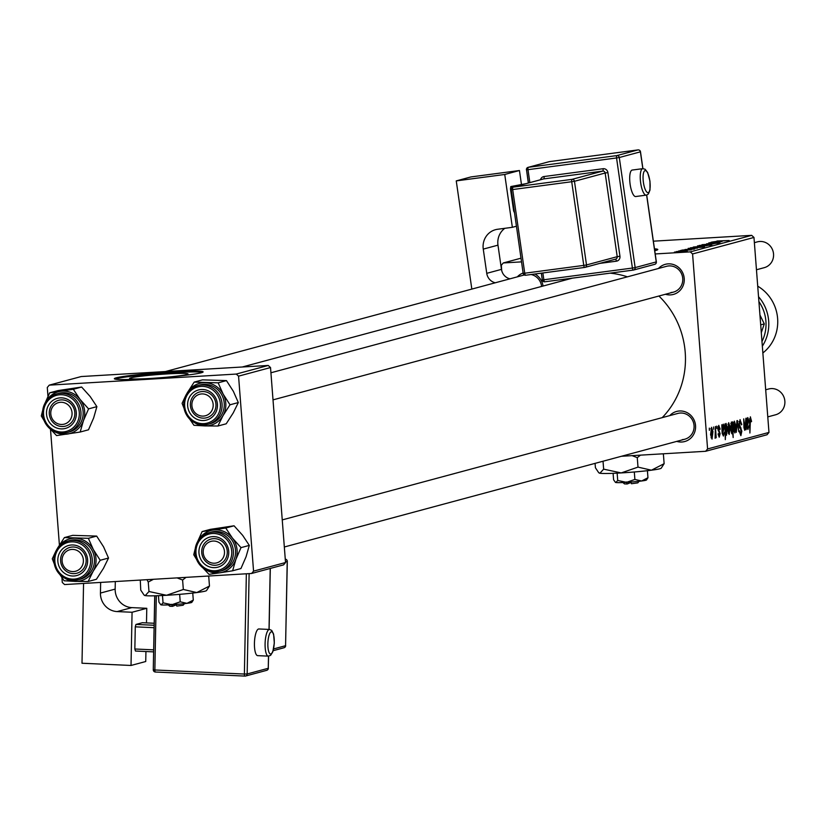 <?xml version="1.0" encoding="UTF-8"?>
<svg xmlns="http://www.w3.org/2000/svg" width="826" height="826" viewBox="0 0 826 826"><rect width="100%" height="100%" fill="white"/><g stroke="black" fill="none" stroke-linecap="round" stroke-linejoin="round"><path stroke-width="1.24" d="M164.932 377.368A29.292 1.683 -4.4 0 0 188.008 373.941A29.292 1.683 -4.4 0 0 167.224 373.92A29.292 1.683 -4.4 0 0 129.599 378.432A29.292 1.683 -4.4 0 0 150.394 378.453A29.292 1.683 -4.4 0 0 152.924 378.298M145.944 378.742A44.521 2.561 -4.4 0 0 203.124 371.886A44.521 2.561 -4.4 0 0 171.529 371.865A44.521 2.561 -4.4 0 0 114.349 378.721A44.521 2.561 -4.4 0 0 145.944 378.742M202.484 372.381A44.521 2.561 -4.4 0 0 171.591 372.743A44.521 2.561 -4.4 0 0 115.051 379.113M654.739 250.701A44.521 2.561 -4.4 0 0 657.785 249.524A44.521 2.561 -4.4 0 0 654.471 248.812M657.145 250.02A44.521 2.561 -4.4 0 0 654.595 249.71M669.793 415.592A15.58 14.878 74.9 0 1 679.468 410.987A15.58 14.878 74.9 0 1 695.544 425.617A15.58 14.878 74.9 0 1 681.853 442.003A15.58 14.878 74.9 0 1 676.731 441.383M682.328 439.618A13.361 12.751 -105.1 0 0 684.775 439.225A13.361 12.751 -105.1 0 0 693.892 424.285A13.361 12.751 -105.1 0 0 680.283 413.031A13.361 12.751 -105.1 0 0 677.836 413.434L282.255 519.895M534.907 274.015A15.58 14.878 74.9 0 1 543.023 286.054M541.588 286.446A13.361 12.751 -105.1 0 0 531.118 274.521M658.477 268.471A15.58 14.878 74.9 0 1 668.151 263.866A15.58 14.878 74.9 0 1 684.217 278.496A15.58 14.878 74.9 0 1 670.536 294.892A15.58 14.878 74.9 0 1 665.415 294.262M671.001 292.497A13.361 12.751 -105.1 0 0 673.458 292.105A13.361 12.751 -105.1 0 0 682.575 277.164A13.361 12.751 -105.1 0 0 668.957 265.91A13.361 12.751 -105.1 0 0 666.51 266.313L270.928 372.774M716.741 426.123L716.803 428.364L716.741 426.123M713.602 426.97L713.664 429.21L713.602 426.97M719.178 437.14L718.062 433.991L718.517 433.66L719.301 435.715L719.673 434.032L717.908 428.931L718.754 425.369L720.179 429.107L719.725 429.427L718.847 426.794L718.362 428.684L720.117 433.66L719.27 437.15M718.909 426.774L717.97 426.846L718.909 426.774M726.044 423.408L727.252 427.775L726.519 435.209L725.641 433.536L725.311 439.649L724.877 423.934L725.383 425.39L726.095 423.408M739.993 419.66L741.779 424.533L741.335 424.853L740.096 421.477L739.394 424.316L741.82 431.203L740.881 435.663L739.208 431.182L739.662 430.893L740.757 433.846L741.366 431.43L738.94 424.595L740.148 419.629M740.21 421.466L739.022 421.539L740.21 421.466M734.345 421.177L735.79 425.38L734.872 432.958L733.426 428.539L734.428 421.167M744.753 430.284L743.958 427.713L743.71 418.865L744.897 428.828L745.868 418.286L746.188 429.706L745.661 427.92L744.794 430.284M750.349 416.872L751.588 421.466L751.144 421.797L750.452 418.689L749.905 433.03L749.585 421.508L750.442 416.862M655.204 253.954L690.288 251.868L751.67 235.348L753.973 237.444L692.58 253.964L707.583 448.941L768.975 432.421L767.013 434.765L705.631 451.285L707.583 448.941M753.973 237.444L768.975 432.421M747.757 417.564L748.841 420.599L747.158 426.505L747.871 428.023L748.934 425.679L747.943 429.448L746.683 426.763L746.322 418.162L746.952 419.422L747.829 417.553M731.795 433.764L730.649 429.448L731.413 421.962L732.373 424.006L732.734 421.818L733.168 437.532L732.548 432.174L731.836 433.774M736.906 420.692L737.473 420.548L738.785 431.699L737.257 422.375L736.286 432.37L736.906 420.692M728.646 422.716L730.101 426.908L729.182 434.497L727.727 430.067L728.738 422.695M723.225 424.172L724.309 427.197L722.626 433.103L723.339 434.621L724.402 432.287L723.411 436.045L722.151 433.371L721.79 424.76L722.42 426.03L723.297 424.161M711.496 427.331L712.952 431.523L712.033 439.112L710.577 434.683L711.589 427.31M715.399 426.484L716.194 437.78L715.657 435.55L715.099 438.286L715.399 426.484M709.307 428.126L709.369 430.367L709.307 428.126M621.42 456.272L705.631 451.285M520.989 258.187L503.261 262.957L501.31 265.301L501.723 270.67M681.853 250.123L684.351 249.906L681.853 250.123M678.714 250.97L681.213 250.743L678.714 250.97M685.022 249.514L694.625 248.998L684.899 249.741M693.303 249.225L692.291 249.029M690.453 247.81L704.578 247.129L690.464 247.914M691.889 247.852L690.98 247.717M706.633 243.784L719.859 243.061L706.447 244.062M699.281 245.529L710.112 244.837L699.106 245.477M718.899 242.317L710.98 242.286L720.096 242.152L708.822 242.865L719.012 242.307M716.989 240.996L729.172 240.521L716.916 241.202M503.261 262.957L521.516 261.873M653.366 241.182L751.67 235.348M721.883 241.533L711.434 242.173L716.638 241.378L722.017 241.522M713.313 242.049L712.693 241.915M719.126 241.378L718.455 241.811M697.433 245.931L711.96 245.146L697.433 245.931M706.581 245.735L707.128 245.632M702.007 244.702L713.85 243.784L702.007 244.702M693.582 247.067L704.413 246.365L693.417 247.005M697.351 248.141L688.161 248.389L697.485 248.12M688.781 248.647L688.161 248.512M694.594 247.976L693.923 248.409M676.432 251.682L687.263 250.98L676.267 251.62M680.51 250.495L691.248 249.865L680.51 250.495M674.408 252.126L676.907 251.909L674.408 252.126M268.233 365.464L81.216 376.542L49.24 385.143L236.257 374.064L268.233 365.464L270.525 367.549L238.559 376.15L253.561 571.127L285.528 562.527L283.576 564.87L251.6 573.471L253.561 571.127M270.525 367.549L285.528 562.527M61.919 577.632L62.291 582.464L64.583 584.56L251.6 573.471M49.24 385.143L47.288 387.487L47.97 396.387M50.489 429.179L59.41 545.057M238.559 376.15L236.257 374.064M610.104 273.158A84.582 80.752 74.9 0 1 627.419 276.834M658.911 296.018A84.582 80.752 74.9 0 1 662.215 417.636M517.355 276.834A15.58 14.878 74.9 0 1 523.126 273.024M692.58 253.964L690.288 251.868M713.891 241.75L717.36 241.626L713.809 242.018M705.941 245.818L697.681 246.313M702.317 246.107L706.013 245.807M697.743 246.096L702.307 246.014M704.981 245.363L700.551 245.559M700.624 245.322L704.981 245.27M699.292 246.902L694.862 247.098M694.924 246.85L699.281 246.798M700.376 247.17L692.178 247.594L700.376 247.17M692.983 247.8L692.178 247.594M689.359 248.347L692.828 248.223L689.276 248.626M682.142 251.517L677.712 251.713M677.774 251.465L682.131 251.414M749.626 418.741L750.452 418.689L749.626 418.741M747.716 419.019L747.086 423.707L748.377 420.723L747.716 419.019L747.034 419.061L747.716 419.019M732.466 428.787L731.568 423.366L731.113 429.293L731.939 432.308L732.466 428.787M730.783 423.418L731.568 423.366L730.783 423.408M734.789 431.544L735.346 425.679L734.448 422.592L733.891 428.415L734.789 431.544L733.891 431.606L734.717 431.554M733.591 422.644L734.448 422.592L733.591 422.633M739.053 425.679L739.621 425.648M739.724 428.033L741.036 427.961M729.09 433.082L729.647 427.207L728.749 424.12L728.191 429.954L729.09 433.082L728.202 433.134L729.017 433.082M727.892 424.172L728.79 424.12L727.892 424.172M726.384 433.805L726.818 428.24L726.002 424.863L725.6 431.048L726.384 433.805L725.713 433.846L726.333 433.815M725.073 431.079L725.6 431.048M724.949 426.433L725.569 426.402M726.033 424.853L726.426 425.473M723.184 425.617L722.554 430.315L723.844 427.331L723.184 425.617L722.502 425.658L723.184 425.617M717.99 429.675L718.537 429.644M711.94 437.697L712.497 431.822L711.599 428.735L711.041 434.569L711.94 437.697L711.052 437.749L711.867 437.697M710.742 428.787L711.64 428.735L710.742 428.787M49.684 392.815L57.996 390.584L81.629 387.033L90.21 396.573L96.879 406.64L93.648 417.956L88.485 429.799L80.184 432.029L83.416 420.713L88.568 408.88L79.977 399.33L73.318 389.273L49.684 392.815L45.296 402.623M42.704 410.305L41.3 415.974L43.984 420.424M46.69 415.581A15.58 14.878 74.9 0 1 58.945 397.998A15.58 14.878 74.9 0 1 76.137 411.162A15.58 14.878 74.9 0 1 63.881 428.746A15.58 14.878 74.9 0 1 46.69 415.581M74.67 411.307A13.361 12.751 -105.1 0 0 58.584 400.311A13.361 12.751 -105.1 0 0 49.436 415.096A13.361 12.751 -105.1 0 0 65.522 426.102A13.361 12.751 -105.1 0 0 74.67 411.307M42.869 416.118A20.03 19.122 74.9 0 1 56.591 393.93C46.493 397.585 41.899 404.988 42.818 416.139C46.349 428.931 54.402 434.424 66.999 432.618L69.177 432.029A20.03 19.122 -105.1 0 0 82.899 409.841A20.03 19.122 -105.1 0 0 58.77 393.341L56.591 393.93A20.03 19.122 74.9 0 1 80.721 410.429A20.03 19.122 74.9 0 1 66.999 432.618A20.03 19.122 74.9 0 1 42.88 416.139M50.613 429.272L56.55 435.581L80.184 432.029M81.629 387.033L73.318 389.273M96.879 406.64L88.568 408.88M45.812 401.787A21.672 20.681 74.9 0 1 60.535 391.307A21.672 20.681 74.9 0 1 79.977 399.33A21.672 20.681 74.9 0 1 83.416 420.713A21.672 20.681 74.9 0 1 67.402 434.063A21.672 20.681 -105.1 0 1 53.742 431.224M194.193 382.108L202.494 379.867L226.458 380.6L233.355 391.317L238.322 402.561L233.231 412.917L226.21 423.79L217.909 426.02L222.999 415.664L230.01 404.792L223.123 394.074L218.157 382.83L194.193 382.108L187.182 392.98A21.672 20.681 74.9 0 1 205.209 382.727A21.672 20.681 74.9 0 1 223.123 394.074A21.672 20.681 74.9 0 1 222.999 415.664A21.672 20.681 74.9 0 1 204.962 425.917L217.909 426.02M185.375 396.284L182.081 403.336L184.012 408.261M187.605 404.554A15.58 14.878 74.9 0 1 202.618 389.48A15.58 14.878 74.9 0 1 217.455 405.463A15.58 14.878 74.9 0 1 202.442 420.537A15.58 14.878 74.9 0 1 187.605 404.554M215.958 405.225A13.361 12.751 -105.1 0 0 199.696 391.937A13.361 12.751 -105.1 0 0 190.372 404.451A13.361 12.751 -105.1 0 0 206.645 417.739A13.361 12.751 -105.1 0 0 215.958 405.225M183.723 404.327A20.03 19.122 74.9 0 1 197.703 385.566C188.937 388.509 184.26 394.766 183.671 404.358C185.674 419.195 193.831 425.824 208.121 424.254L210.289 423.666A20.03 19.122 -105.1 0 0 224.28 404.905A20.03 19.122 -105.1 0 0 199.882 384.978L197.703 385.566A20.03 19.122 74.9 0 1 222.101 405.494A20.03 19.122 74.9 0 1 208.121 424.254A20.03 19.122 74.9 0 1 183.723 404.389M189.753 419.185L193.945 425.287L204.962 425.917A21.672 20.681 -105.1 0 1 194.853 422.86M226.458 380.6L218.157 382.83M238.322 402.561L230.01 404.792M93.328 549.558A21.672 20.681 74.9 0 1 96.043 560.441A21.672 20.681 74.9 0 1 93.204 571.148L100.214 560.276L93.328 549.558L88.361 538.315L64.397 537.592L57.386 548.464A21.672 20.681 74.9 0 1 75.414 538.211A21.672 20.681 -105.1 0 1 93.328 549.558M87.659 560.947A15.58 14.878 74.9 0 1 72.647 576.021A15.58 14.878 74.9 0 1 57.81 560.038A15.58 14.878 74.9 0 1 72.822 544.964A15.58 14.878 74.9 0 1 87.659 560.947M60.577 559.935A13.361 12.751 -105.1 0 0 76.849 573.223A13.361 12.751 -105.1 0 0 86.162 560.709A13.361 12.751 -105.1 0 0 69.9 547.421A13.361 12.751 -105.1 0 0 60.577 559.935M53.927 559.811A20.03 19.122 74.9 0 1 67.908 541.051C59.142 543.993 54.464 550.25 53.876 559.842C55.879 574.679 64.036 581.308 78.325 579.738L80.494 579.15A20.03 19.122 -105.1 0 0 94.484 560.389A20.03 19.122 -105.1 0 0 70.086 540.462L67.908 541.051A20.03 19.122 74.9 0 1 92.306 560.978A20.03 19.122 74.9 0 1 78.325 579.738A20.03 19.122 74.9 0 1 53.927 559.873M64.397 537.592L72.698 535.351L96.663 536.084L103.56 546.802L108.526 558.046L100.214 560.276M96.663 536.084L88.361 538.315M108.526 558.046L103.436 568.391L96.415 579.274L88.114 581.504L93.204 571.148A21.672 20.681 74.9 0 1 75.166 581.401L88.114 581.504M59.957 574.669L64.149 580.771L75.166 581.401A21.672 20.681 74.9 0 1 65.058 578.345M55.579 551.768L52.286 558.82L54.217 563.745M198.25 540.545A21.672 20.681 74.9 0 1 212.974 530.055A21.672 20.681 -105.1 0 1 232.416 538.087A21.672 20.681 74.9 0 1 236.876 548.371A21.672 20.681 74.9 0 1 235.854 559.47L241.006 547.628L232.416 538.087L225.756 528.02L202.122 531.572L197.734 541.381M228.565 549.92A15.58 14.878 74.9 0 1 216.319 567.503A15.58 14.878 74.9 0 1 199.128 554.339A15.58 14.878 74.9 0 1 211.384 536.755A15.58 14.878 74.9 0 1 228.565 549.92M201.874 553.854A13.361 12.751 -105.1 0 0 217.961 564.85A13.361 12.751 -105.1 0 0 227.109 550.064A13.361 12.751 -105.1 0 0 211.022 539.058A13.361 12.751 -105.1 0 0 201.874 553.854M195.308 554.865A20.03 19.122 74.9 0 1 209.03 532.687C198.932 536.342 194.337 543.745 195.256 554.896C198.777 567.689 206.841 573.182 219.437 571.375L221.616 570.787A20.03 19.122 -105.1 0 0 235.327 548.598A20.03 19.122 -105.1 0 0 211.198 532.099L209.03 532.687A20.03 19.122 74.9 0 1 233.159 549.187A20.03 19.122 74.9 0 1 219.437 571.375A20.03 19.122 74.9 0 1 195.318 554.896M202.122 531.572L210.424 529.342L234.057 525.79L242.648 535.331L249.307 545.397L241.006 547.628M234.057 525.79L225.756 528.02M249.307 545.397L246.086 556.714L240.924 568.556L232.622 570.787L235.854 559.47A21.672 20.681 74.9 0 1 219.84 572.821L232.622 570.787M203.051 568.03L208.988 574.338L219.84 572.821A21.672 20.681 74.9 0 1 206.18 569.981M195.142 549.063L193.738 554.731L196.412 559.181M60.566 402.293A11.13 10.624 -105.1 0 0 50.789 414.002A11.13 10.624 -105.1 0 0 62.27 424.45A11.13 10.624 -105.1 0 0 72.038 412.742A11.13 10.624 -105.1 0 0 60.566 402.293M63.075 426.495A13.361 12.751 74.9 0 1 49.457 415.251A13.361 12.751 74.9 0 1 58.584 400.311A13.361 12.751 74.9 0 1 61.031 399.908A13.361 12.751 74.9 0 1 74.65 411.162A13.361 12.751 74.9 0 1 65.522 426.102A13.361 12.751 74.9 0 1 63.075 426.495M71.883 549.414A11.13 10.624 -105.1 0 0 62.105 561.122A11.13 10.624 -105.1 0 0 73.586 571.571A11.13 10.624 -105.1 0 0 83.364 559.863A11.13 10.624 -105.1 0 0 71.883 549.414M74.392 573.616A13.361 12.751 74.9 0 1 60.783 562.361A13.361 12.751 74.9 0 1 69.9 547.421A13.361 12.751 74.9 0 1 72.347 547.029A13.361 12.751 74.9 0 1 85.966 558.273A13.361 12.751 74.9 0 1 76.849 573.223A13.361 12.751 74.9 0 1 74.392 573.616M756.461 269.761L764.257 267.665A13.361 12.751 -105.1 0 0 773.384 252.725A13.361 12.751 -105.1 0 0 759.765 241.471A13.361 12.751 -105.1 0 0 757.318 241.873L754.375 242.668M203.382 416.087A11.13 10.624 -105.1 0 0 213.16 404.379A11.13 10.624 -105.1 0 0 201.678 393.93A11.13 10.624 -105.1 0 0 191.9 405.638A11.13 10.624 -105.1 0 0 203.382 416.087M202.143 391.545A13.361 12.751 74.9 0 1 215.762 402.799A13.361 12.751 74.9 0 1 206.645 417.739A13.361 12.751 74.9 0 1 204.187 418.132A13.361 12.751 74.9 0 1 190.579 406.888A13.361 12.751 74.9 0 1 199.696 391.937A13.361 12.751 74.9 0 1 202.143 391.545M214.698 563.208A11.13 10.624 -105.1 0 0 224.476 551.5A11.13 10.624 -105.1 0 0 212.994 541.051A11.13 10.624 -105.1 0 0 203.227 552.759A11.13 10.624 -105.1 0 0 214.698 563.208M213.469 538.666A13.361 12.751 74.9 0 1 227.078 549.909A13.361 12.751 74.9 0 1 217.961 564.85A13.361 12.751 74.9 0 1 215.514 565.252A13.361 12.751 74.9 0 1 201.895 553.998A13.361 12.751 74.9 0 1 211.022 539.058A13.361 12.751 74.9 0 1 213.469 538.666M767.777 416.882L775.583 414.786A13.361 12.751 -105.1 0 0 784.7 399.846A13.361 12.751 -105.1 0 0 771.081 388.592A13.361 12.751 -105.1 0 0 768.634 388.994L765.692 389.779M759.941 315.005L764.298 323.885L761.293 332.692M764.298 323.885L760.694 324.855M762.863 352.96A40.071 38.254 -105.1 0 0 757.721 286.178M758.526 296.71A40.071 38.254 74.9 0 1 762.336 346.166M761.975 341.499A37.841 36.127 -105.1 0 0 758.908 301.645M259.219 629.03A13.361 3.8 92.6 0 0 258.879 628.968A13.361 3.8 92.6 0 0 258.538 628.999A13.361 3.8 92.6 0 0 254.449 642.731A13.361 3.8 92.6 0 0 257.671 655.648A13.361 3.8 92.6 0 0 258.011 655.607M132.067 612.252L146.78 608.297L131.861 607.616L117.147 611.581L132.067 612.252L131.024 665.467L145.737 661.512L145.934 651.518M146.78 608.297L146.491 622.907M154.101 627.688L135.278 626.831L134.844 648.999L153.657 649.856M135.278 626.831L135.97 624.435L154.142 625.261M154.183 623.258L142.361 622.721L135.97 624.435M153.626 651.869L135.443 651.043L134.844 648.999M115.299 581.556L115.155 589.103A17.811 17.005 -105.1 0 0 131.861 607.616M83.56 583.435L82.001 663.237L131.024 665.467M117.147 611.581A17.811 17.005 74.9 0 1 100.442 593.068L115.155 589.103M100.648 582.423L100.442 593.068M632.375 170.042A13.361 3.944 82.5 0 0 632.22 170.053A13.361 3.944 82.5 0 0 632.066 170.084A13.361 3.944 82.5 0 0 630.093 184.074A13.361 3.944 82.5 0 0 635.721 196.536A13.361 3.944 82.5 0 0 635.875 196.505M519.451 170.517L504.738 174.472L456.251 180.894L470.954 176.929L519.451 170.517L521.433 184.281M516.384 226.231L512.357 227.315L504.738 174.472M514.422 212.592L513.648 210.96L514.175 210.888M511.16 188.855L510.478 188.937L513.648 210.96M510.478 188.937L510.798 186.562L519.409 185.427M525.801 183.702L510.798 186.562M512.357 227.315L497.593 229.267A17.811 17.005 74.9 0 0 495.507 229.69A17.811 17.005 74.9 0 0 483.262 249.111L486.751 273.334L501.465 269.369L497.975 245.157L483.262 249.111M471.832 289.09L456.251 180.894M495.28 282.781A11.13 10.624 74.9 0 1 486.751 273.334M504.831 228.306A17.811 17.005 -105.1 0 0 497.975 245.157M501.465 269.369A11.13 10.624 -105.1 0 0 509.983 278.816M626.356 481.95L627.192 483.984L630.93 482.477M627.192 483.984L624.487 483.902L622.887 482.539M647.956 477.738L641.606 480.99A15.58 0.898 175.6 0 0 646.469 480.009L647.956 477.738L647.408 470.686M634.884 479.452L626.48 482.353A15.58 0.898 175.6 0 0 641.606 480.99L634.884 479.452L634.316 471.976M617.714 480.464L615.835 482.518A15.58 0.898 175.6 0 0 626.48 482.353L617.714 480.464L617.146 473.153M615.835 482.518A15.58 0.898 175.6 0 1 615.453 482.394L613.594 479.772L613.098 473.329M662.628 453.835L663.402 454.228L664.125 463.685L661.172 468.239A31.161 1.797 175.6 0 1 651.435 470.2A31.161 1.797 175.6 0 1 621.193 472.926A31.161 1.797 175.6 0 1 599.903 473.246A31.161 1.797 175.6 0 1 599.129 473.009A31.161 1.797 175.6 0 1 599.067 472.906M664.125 463.685L651.435 470.2L638.002 467.113L637.269 457.656L640.47 455.147M638.002 467.113L621.193 472.926L603.641 469.147L603.032 461.218M632.076 455.642L637.269 457.656M603.641 469.147L599.903 473.246L598.643 472.596L595.412 467.753L595.081 463.365M639.148 481.29L637.775 482.88L631.446 483.726L630.61 481.692M171.694 604.312L172.531 606.346L176.258 604.838M172.531 606.346L169.826 606.263L168.225 604.9M193.294 600.099L186.944 603.352A15.58 0.898 175.6 0 0 191.808 602.371L193.294 600.099L192.747 593.047M180.223 601.813L171.818 604.725A15.58 0.898 175.6 0 0 186.944 603.352L180.223 601.813L179.645 594.348M163.042 602.835L161.173 604.88A15.58 0.898 175.6 0 0 171.818 604.725L163.042 602.835L162.485 595.515M161.173 604.88A15.58 0.898 175.6 0 1 160.791 604.756L158.933 602.133L158.437 595.691M207.729 576.073L208.741 576.589L209.463 586.047L206.5 590.6A31.161 1.797 175.6 0 1 196.774 592.562A31.161 1.797 175.6 0 1 166.522 595.288A31.161 1.797 175.6 0 1 145.231 595.608A31.161 1.797 175.6 0 1 144.467 595.37A31.161 1.797 175.6 0 1 144.405 595.278M208.741 576.589L208.451 576.032M209.463 586.047L196.774 592.562L183.331 589.475L182.608 580.017L186.026 577.364M183.331 589.475L166.522 595.288L148.979 591.509L148.246 582.051L153.429 579.294M177.053 577.89L182.608 580.017M148.979 591.509L145.231 595.608L143.982 594.957L140.75 590.115L140.275 580.069M146.956 579.676L148.246 582.051M184.487 603.651L183.114 605.241L176.785 606.088L175.948 604.054M746.601 424.605L747.871 424.533M739.322 427.052L740.385 426.99M722.069 431.203L723.339 431.131M718.207 430.635L719.064 430.583M43.747 416.025A18.699 17.852 -105.1 0 0 64.376 431.822A18.699 17.852 -105.1 0 0 79.079 410.718A18.699 17.852 -105.1 0 0 58.45 394.921A18.699 17.852 -105.1 0 0 43.747 416.025M184.621 404.461A18.699 17.852 -105.1 0 0 202.422 423.645A18.699 17.852 -105.1 0 0 220.439 405.556A18.699 17.852 -105.1 0 0 202.638 386.382A18.699 17.852 -105.1 0 0 184.621 404.461M90.643 561.04A18.699 17.852 -105.1 0 0 72.843 541.856A18.699 17.852 -105.1 0 0 54.826 559.945A18.699 17.852 -105.1 0 0 72.626 579.129A18.699 17.852 -105.1 0 0 90.643 561.04M231.517 549.476A18.699 17.852 -105.1 0 0 210.888 533.679A18.699 17.852 -105.1 0 0 196.185 554.783A18.699 17.852 -105.1 0 0 216.815 570.58A18.699 17.852 -105.1 0 0 231.517 549.476M269.193 629.484A13.361 3.8 -87.4 0 1 269.534 629.453L271.723 630.424L273.592 634.11L274.315 643.051L272.786 651.848L270.608 655.348L268.326 656.133A13.361 3.8 -87.4 0 1 265.105 643.217A13.361 3.8 -87.4 0 1 269.193 629.484M270.845 653.975A11.13 3.17 92.6 0 0 274.263 642.029A11.13 3.17 92.6 0 0 271.279 631.797A11.13 3.17 92.6 0 0 267.861 643.743A11.13 3.17 92.6 0 0 270.845 653.975M156.31 595.763L154.854 669.979L244.382 674.047L246.355 573.781M244.868 676.081L155.453 672.023A2.23 0.63 -87.4 0 1 155.391 672.023A2.23 0.63 -87.4 0 1 154.854 669.979L153.275 669.762A2.23 2.23 0 0 0 155.391 672.023L244.919 676.091A2.23 0.63 -87.4 0 1 244.382 674.047L247.16 673.964L268.254 668.286L268.502 656.133M249.122 573.616L247.16 673.964A2.23 2.127 -105.1 0 1 245.601 676.019L266.705 670.34A2.23 2.127 -105.1 0 0 268.254 668.286L268.595 656.133M269.018 629.422L270.216 568.464M154.72 595.814L153.275 669.762L154.813 595.804M273.602 648.926L285.569 645.705L287.221 561.453L285.486 561.917M268.667 656.092A13.361 3.8 -87.4 0 1 268.326 656.133L257.671 655.648M287.221 561.339L287.221 561.453A2.23 2.127 -105.1 0 0 285.269 559.15A2.23 2.23 0 0 1 287.314 561.401L285.569 645.705A2.23 2.127 -105.1 0 1 284.02 647.76A2.23 2.23 0 0 0 285.662 645.653L285.569 645.591M283.401 647.821A2.23 2.127 -105.1 0 0 284.02 647.76L273.169 650.682M268.264 668.182L268.357 668.234A2.23 2.23 0 0 1 266.705 670.34A2.23 2.127 -105.1 0 1 266.086 670.413M244.981 676.091A2.23 2.127 -105.1 0 0 245.601 676.019A2.23 2.23 0 0 1 244.919 676.091A2.23 0.63 -87.4 0 0 244.981 676.091M153.368 669.814A2.23 2.127 -105.1 0 0 155.329 672.013M646.417 195.112A13.361 3.944 -97.5 0 1 646.262 195.142A13.361 3.944 -97.5 0 1 640.635 182.68A13.361 3.944 -97.5 0 1 642.607 168.69A13.361 3.944 -97.5 0 1 642.762 168.659A13.361 3.944 -97.5 0 1 643.361 168.731M645.034 170.61A11.13 3.283 82.5 0 0 643.423 182.484A11.13 3.283 82.5 0 0 648.203 192.634A11.13 3.283 82.5 0 0 649.814 180.76A11.13 3.283 82.5 0 0 645.034 170.61M542.868 272.962L543.849 279.766L632.406 268.047L616.547 157.962L528 169.681L529.858 182.618M603.052 168.721A2.23 0.661 82.5 0 1 602.732 171.096L543.704 178.912L513.008 187.172L572.036 179.356L602.732 171.096A2.23 2.127 74.9 0 1 605.159 173.016L574.462 181.286L586.512 264.94L617.208 256.679L605.159 173.016L607.905 172.572A4.45 4.254 -105.1 0 0 603.052 168.721L544.024 176.537A4.45 4.254 -105.1 0 0 540.524 179.748M607.905 172.572L619.954 256.236A4.45 4.254 -105.1 0 1 616.372 261.192L599.79 263.391M548.908 161.762A2.23 2.127 74.9 0 1 549.424 161.628L528.32 167.306L616.867 155.587L637.971 149.909L549.424 161.628A2.23 0.661 -97.5 0 1 549.445 161.617A2.23 0.661 -97.5 0 1 549.476 161.617M642.824 168.649L640.398 151.839L619.293 157.518L635.153 267.593L656.257 261.914A2.23 2.127 74.9 0 1 654.46 264.392L633.872 269.937M633.305 270.081L544.809 281.79A2.23 0.661 -97.5 0 1 544.778 281.8A2.23 0.661 -97.5 0 1 543.849 279.766L542.29 279.911L541.412 273.158M656.247 261.873L646.624 195.07M528.433 183L526.534 169.836M584.674 267.428L525.687 275.234A2.23 0.661 -97.5 0 1 525.666 275.244A2.23 0.661 -97.5 0 1 524.737 273.21L583.765 265.394L571.716 181.73L512.688 189.546L524.737 273.21L523.168 273.354L511.222 189.701M619.954 256.236L617.208 256.679A2.23 2.127 74.9 0 1 615.422 259.168L585.242 267.283M615.68 259.116L584.984 267.376A2.23 2.127 74.9 0 1 584.725 267.428A2.23 2.23 0 0 0 584.984 267.376A2.23 2.127 74.9 0 0 586.512 264.94L583.765 265.394A2.23 0.661 82.5 0 0 584.694 267.428A2.23 0.661 82.5 0 0 584.725 267.428L525.666 275.244A2.23 2.127 74.9 0 1 523.271 273.365M571.716 181.73L574.462 181.286A2.23 2.127 74.9 0 0 572.036 179.356A2.23 0.661 82.5 0 0 571.716 181.73M512.688 189.546A2.23 0.661 -97.5 0 1 513.008 187.172A2.23 2.127 74.9 0 0 512.75 187.223A2.23 2.23 0 0 0 511.118 189.691L512.688 189.546M543.188 179.046A2.23 2.127 74.9 0 1 543.436 178.963L512.75 187.223A2.23 2.127 74.9 0 0 511.211 189.65L523.168 273.354A2.23 2.23 0 0 0 525.666 275.244M615.504 259.157A2.23 0.661 -97.5 0 1 616.372 261.192M543.436 178.963A2.23 2.127 74.9 0 1 543.704 178.912A2.23 0.661 -97.5 0 0 544.024 176.537M646.717 195.05L656.35 261.883A2.23 2.23 0 0 1 654.719 264.341L633.625 270.019A2.23 2.127 74.9 0 0 635.153 267.593L632.406 268.047A2.23 0.661 -97.5 0 0 633.335 270.081A2.23 0.661 -97.5 0 1 633.335 270.081A2.23 2.23 0 0 0 633.625 270.019A2.23 2.127 74.9 0 1 633.356 270.081L544.778 281.8A2.23 2.23 0 0 1 542.29 279.911L541.319 273.169M616.547 157.962L619.293 157.518A2.23 2.127 74.9 0 0 616.867 155.587A2.23 0.661 -97.5 0 0 616.547 157.962M640.398 151.839L640.491 151.798A2.23 2.23 0 0 0 638.002 149.909A2.23 2.127 74.9 0 1 640.398 151.839M528 169.681A2.23 0.661 -97.5 0 1 528.32 167.306A2.23 2.127 74.9 0 0 528.062 167.358A2.23 2.23 0 0 0 526.43 169.826L528 169.681M638.033 149.909A2.23 0.661 -97.5 0 0 638.002 149.909A2.23 0.661 -97.5 0 1 638.002 149.909L549.445 161.617A2.23 2.23 0 0 0 549.156 161.679L528.062 167.358A2.23 2.127 74.9 0 0 526.523 169.784L528.33 183.021M544.747 281.8A2.23 2.127 74.9 0 1 542.393 279.921M572.449 278.135L242.266 367.002M165.427 371.555L524.283 274.975M673.458 292.105L273.014 399.867M284.34 546.988L684.775 439.225M269.534 629.453L258.879 628.968M269.111 629.433L270.308 568.443M635.721 196.536L646.675 195.06L648.389 193.965L650 190.021L649.969 181.162L647.646 172.52L645.106 169.237L642.762 168.659L632.22 170.053M642.917 168.649L640.491 151.798"/></g></svg>
